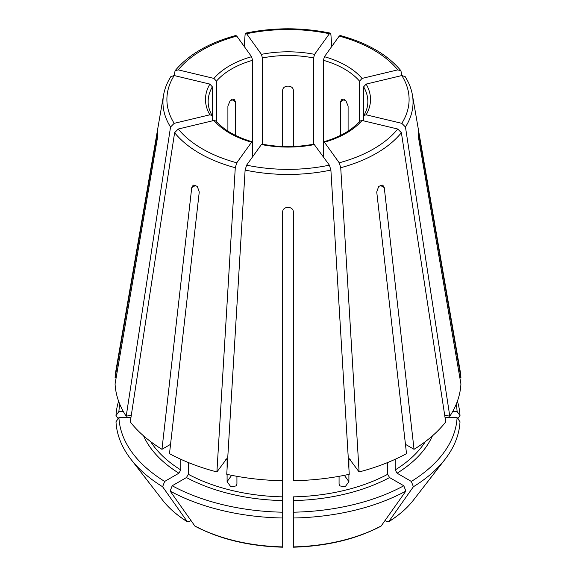 <?xml version="1.0" encoding="UTF-8"?>
<svg xmlns="http://www.w3.org/2000/svg" width="576" height="576" viewBox="0 0 576 576"><rect width="100%" height="100%" fill="white"/><g stroke="black" fill="none" stroke-linecap="round" stroke-linejoin="round"><path stroke-width="0.86" d="M216.432 122.062L216.432 81.18L213.962 78.415L178.265 69.876L175.118 70.726L173.995 75.514M213.962 78.415A82.512 47.635 180 0 1 251.575 56.7L236.786 36.094L235.858 35.51M251.575 56.7L252.59 60.3L252.59 142.942L252.194 141.811L251.575 142.193L236.786 162.799L235.274 167.717L216.907 471.946L226.692 458.784M459.871 377.813L460.93 377.813A173.009 99.886 0 0 0 460.152 370.958L412.43 95.076C411.314 88.697 408.888 82.548 405.137 76.615M456.221 404.215A169.171 97.675 0 0 1 457.092 411.494L452.686 411.494M457.092 411.494L460.008 415.62A172.087 99.353 0 0 0 457.394 401.184M460.008 415.62L457.834 418.694M170.863 76.615C167.112 82.548 164.686 88.697 163.57 95.076L115.848 370.958A173.009 99.886 0 0 0 115.07 377.813L157.709 131.17M157.788 133.315L157.183 133.315C158.026 129.802 158.026 131.854 157.183 139.464L115.07 383.954A173.009 99.886 0 0 0 126.202 416.254L131.335 415.022M212.357 120.866L212.119 115.553L209.887 114.797L174.19 123.336L170.539 127.015L126.202 416.254M209.887 114.797A82.512 47.635 180 0 1 209.887 84.096L174.19 75.557L170.885 76.608M209.887 84.096L212.357 86.854L212.357 116.381M251.575 142.193A82.512 47.635 180 0 1 213.962 120.478L178.265 129.017L174.614 132.696L130.277 421.927A173.009 99.886 0 0 0 161.957 449.309L191.736 187.625L193.219 185.098L197.287 186.35L199.26 191.974L169.488 453.65A173.009 99.886 0 0 0 216.907 471.946M213.962 120.478L216.029 121.018M226.08 459.158L227.095 459.914L227.095 468.41M314.59 144.54A82.512 47.635 180 0 1 261.41 144.54L246.622 165.154L245.11 170.071L226.742 474.3A173.009 99.886 0 0 0 282.679 480.722L282.679 211.918C282.679 205.87 293.321 205.87 293.321 211.918L293.321 480.722A173.009 99.886 0 0 0 349.258 474.3L330.89 170.071L329.378 165.154L313.992 144.158M261.41 144.54L262.008 144.158M119.779 404.215A169.171 97.675 0 0 0 118.908 411.494L123.314 411.494M116.129 377.813L115.07 377.813M118.606 401.184A172.087 99.353 0 0 0 115.992 415.62L118.166 418.694M118.908 411.494L115.992 415.62M405.454 444.348L414.043 449.309A173.009 99.886 0 0 0 445.723 421.927L401.386 132.696L397.735 129.017L362.038 120.478L359.971 121.018M362.038 120.478A82.512 47.635 180 0 1 324.425 142.193L339.214 162.799L340.726 167.717L359.093 471.946A173.009 99.886 0 0 0 406.512 453.65L376.74 191.974L378.706 186.35L382.781 185.098L384.264 187.625L414.043 449.309M324.425 142.193L323.806 141.811L323.41 142.942L323.41 60.3A79.848 46.102 180 0 1 359.568 81.18L362.038 78.415L397.735 69.876L400.882 70.726L402.005 75.514M143.597 435.895A149.054 86.054 0 0 0 178.906 473.206L164.671 481.428A169.171 97.675 0 0 1 118.908 417.643L130.932 417.643M178.906 473.206L180.792 469.944L180.792 459.281M170.546 444.348L161.957 449.309M118.908 417.643L115.992 421.769A172.087 99.353 0 0 0 130.903 459.252A172.087 99.353 0 0 0 162.605 486.742L187.394 521.798M164.671 481.428L162.605 486.742M130.903 459.252L162.439 499.961A137.549 79.416 0 0 0 187.049 521.482L189.086 521.662L190.908 520.61M401.81 123.336A121.097 69.912 0 0 0 401.81 75.557L366.113 84.096A82.512 47.635 180 0 1 366.113 114.797L401.81 123.336L405.461 127.015L449.798 416.254A173.009 99.886 0 0 0 460.93 383.954L418.817 139.464C417.974 131.854 417.974 129.802 418.817 133.315L418.212 133.315M449.798 416.254L444.665 415.022M418.291 131.17L460.93 377.813M401.81 75.557L405.115 76.608M366.113 114.797L363.881 115.553L363.643 116.381L363.643 86.854A79.848 46.102 180 0 1 367.848 101.621C367.862 106.308 366.53 110.952 363.852 115.553M366.113 84.096L363.643 86.854M282.679 512.726L282.679 512.194A169.171 97.675 0 0 1 172.202 485.77L186.437 477.554L188.316 474.293L188.316 462.521M172.202 485.77L170.136 491.083A172.087 99.353 0 0 0 282.679 517.997L282.679 480.722M227.095 474.379L227.095 481.644L230.832 486.799L236.268 485.892L236.93 483.998L236.93 476.316M170.136 491.083L194.983 526.183C219.974 539.244 249.199 546.242 282.665 547.2M282.679 517.997L282.679 546.588M323.41 60.3L324.425 56.7L339.214 36.094L340.142 35.51M293.321 512.726L293.321 496.858A146.39 84.521 0 0 0 387.684 474.293L387.684 462.521M403.798 485.77L405.864 491.083A172.087 99.353 0 0 1 293.321 517.997L293.321 512.194A169.171 97.675 0 0 0 403.798 485.77L389.563 477.554L387.684 474.293M339.07 476.316L339.07 483.998L339.732 485.892L345.168 486.799L348.905 481.644L348.905 474.379M348.905 468.41L348.905 459.914A146.39 84.521 0 0 0 350.208 459.562M359.093 471.946L349.308 458.784M349.92 459.158L348.905 459.914M293.321 517.997L293.321 546.588M405.864 491.083L381.017 526.183C356.026 539.244 326.801 546.242 293.335 547.2M395.208 459.281L395.208 469.944L397.094 473.206L411.329 481.428A169.171 97.675 0 0 0 457.092 417.643L445.068 417.643M457.092 417.643L460.008 421.769A172.087 99.353 0 0 1 445.097 459.252A172.087 99.353 0 0 1 413.395 486.742L388.606 521.798M411.329 481.428L413.395 486.742M445.097 459.252L413.561 499.961A137.549 79.416 0 0 1 388.951 521.482L386.914 521.662L385.092 520.61M262.426 144.742L262.426 57.946L261.41 54.353L246.622 33.739L245.714 33.149L245.11 34.438L244.231 46.476M261.41 54.353A82.512 47.635 180 0 1 314.59 54.353L329.378 33.739L330.286 33.149L330.89 34.438L331.769 46.476M313.574 144.742L313.574 57.946L314.59 54.353M359.568 122.062L359.568 81.18M363.643 120.866L363.643 116.381M323.41 156.83L323.41 142.942M252.59 156.83L252.59 142.942M348.098 131.112L348.098 106.042L345.816 100.598L341.791 99.31L340.574 101.693L340.574 135.374M293.321 146.498L293.321 90.396C293.321 84.715 282.679 84.715 282.679 90.396L282.679 146.498M235.426 135.374L235.426 101.693L234.209 99.31L230.184 100.598L227.902 106.042L227.902 131.112M236.786 36.094A121.097 69.912 0 0 0 178.265 69.876M216.432 81.18A79.848 46.102 180 0 1 252.59 60.3M163.57 95.076A125.05 72.194 0 0 0 170.539 127.015M174.19 75.557A121.097 69.912 0 0 0 174.19 123.336M212.148 115.553C209.47 110.952 208.138 106.308 208.152 101.621A79.848 46.102 180 0 1 212.357 86.854M174.614 132.696A125.05 72.194 0 0 0 235.274 167.717M178.265 129.017A121.097 69.912 0 0 0 236.786 162.799M225.792 459.562A146.39 84.521 0 0 0 227.095 459.914M245.11 170.071A125.05 72.194 0 0 0 330.89 170.071M246.622 165.154A121.097 69.912 0 0 0 329.378 165.154M340.726 167.717A125.05 72.194 0 0 0 401.386 132.696M339.214 162.799A121.097 69.912 0 0 0 397.735 129.017M150.624 441.605A146.39 84.521 0 0 0 180.792 469.944M405.461 127.015A125.05 72.194 0 0 0 412.43 95.076M186.437 477.554A149.054 86.054 0 0 0 282.679 500.573M188.316 474.293A146.39 84.521 0 0 0 282.679 496.858M194.573 525.823A137.549 79.416 0 0 0 282.679 546.898M397.735 69.876A121.097 69.912 0 0 0 339.214 36.094M324.425 56.7A82.512 47.635 180 0 1 362.038 78.415M293.321 500.573A149.054 86.054 0 0 0 389.563 477.554M293.321 546.898A137.549 79.416 0 0 0 381.427 525.823M397.094 473.206A149.054 86.054 0 0 0 432.403 435.895M395.208 469.944A146.39 84.521 0 0 0 425.376 441.605M329.378 33.739A121.097 69.912 0 0 0 246.622 33.739M262.426 57.946A79.848 46.102 180 0 1 313.574 57.946M384.264 187.625L380.052 185.191M191.736 187.625L195.948 185.191M231.538 99.446L235.426 101.693M348.905 481.644L344.362 475.322M227.095 481.644L231.638 475.322M344.462 99.446L340.574 101.693M175.111 70.697C188.417 54.684 208.656 42.941 235.822 35.482M216.036 120.982C223.913 130.068 235.98 137.002 252.23 141.782M261.986 144.115C279.331 147.42 296.669 147.42 314.014 144.115M323.77 141.782C340.02 137.002 352.087 130.068 359.964 120.982M162.439 499.961C168.746 508.075 177.062 515.354 187.38 521.806M400.889 70.697C387.583 54.684 367.344 42.941 340.178 35.482M413.561 499.961C407.254 508.075 398.938 515.354 388.62 521.806M330.271 33.106C302.09 27.374 273.91 27.374 245.729 33.106"/></g></svg>

